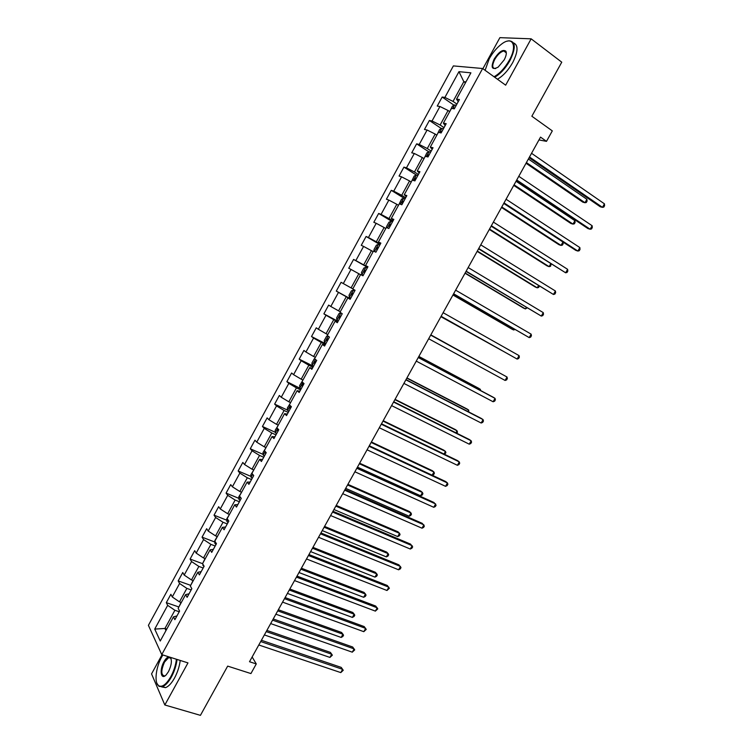 <?xml version="1.0" encoding="UTF-8"?>
<svg xmlns="http://www.w3.org/2000/svg" width="753" height="753" viewBox="0 0 753 753"><rect width="100%" height="100%" fill="white"/><g stroke="black" fill="none" stroke-linecap="round" stroke-linejoin="round"><path stroke-width="1.13" d="M504.999 51.1L504.425 51.458M162.064 654.715L151.551 673.897L164.832 704.987L200.43 715.35L227.67 666.113L250.928 673.568L256.274 663.939L252.142 656.983M453.372 65.906L148.407 625.338L161.754 654.611L482.626 68.514L453.372 65.906M482.626 68.514L505.658 85.174L531.147 38.827L499.898 37.65L482.889 68.702M531.147 38.827L561.757 62.179L531.853 116.235L552.307 130.881L546.499 141.348L540.522 137.121L249.507 661.727L256.274 663.939M176.946 615.926L173.463 616.858L174.894 619.681L179.591 611.088L178.141 608.302L185.633 594.597L187.121 597.327L191.836 588.705L190.33 586.013L197.851 572.261L199.394 574.887L204.129 566.237L202.557 563.649L210.106 549.841L211.706 552.373L216.459 543.685L214.831 541.2L222.408 527.345L224.074 529.773L228.837 521.057L227.142 518.676L234.748 504.774L236.47 507.089L241.261 498.345L239.501 496.067L247.135 482.118L248.923 484.33L253.723 475.557L251.907 473.383L259.569 459.377L261.413 461.495L266.233 452.685L264.359 450.614L272.04 436.561L273.951 438.575L278.789 429.737L276.85 427.76L284.559 413.661L286.535 415.571L291.392 406.695L289.387 404.832L297.124 390.685L299.167 392.482L304.033 383.578L301.972 381.818L309.737 367.624L311.836 369.309L316.721 360.376L314.265 358.795L311.902 363.134L312.231 365.469L313.483 366.306M173.463 616.858L160.248 641.019L154.723 629.084L167.674 605.356L166.309 602.664L178.875 606.965M350.23 299.129L347.839 297.934L350.136 299.299L355.077 290.272L352.752 288.945L360.631 274.534L362.993 275.796L367.953 266.731L365.563 265.517L373.46 251.06L375.898 252.199L380.867 243.106L378.411 242.005L386.345 227.491L388.849 228.526L393.838 219.396L391.315 218.408L399.278 203.837L401.848 204.76L406.855 195.601L404.267 194.716L412.258 180.108L414.894 180.908L419.92 171.712L417.266 170.95L425.285 156.276L427.986 156.972L433.031 147.739L430.302 147.099L438.359 132.368L441.126 132.952L446.19 123.68L443.395 123.153L451.48 108.376L454.313 108.837L459.405 99.537L456.534 99.123L470.907 72.834L458.963 71.657L444.891 97.429L442.171 97.033L437.239 106.06L439.94 106.502L432.034 120.988L429.379 120.48L424.466 129.478L427.102 130.024L419.223 144.463L416.625 143.842L411.74 152.812L414.31 153.471L406.46 167.853L403.928 167.128L399.052 176.061L401.556 176.823L393.734 191.158L391.268 190.33L386.411 199.225L388.859 200.1L381.065 214.389L378.655 213.447L373.817 222.314L376.199 223.293L368.433 237.524L366.09 236.48L361.271 245.318L363.586 246.41L355.84 260.585L353.571 259.437L348.761 268.237L351.011 269.433L343.302 283.57L341.09 282.309L336.299 291.082L338.492 292.38L330.802 306.462L328.656 305.097L323.884 313.841L326.011 315.253L318.35 329.287L316.26 327.809L311.507 336.525L313.568 338.041L305.944 352.018L303.911 350.446L299.176 359.134L301.181 360.743L293.576 374.674L291.609 372.999L286.884 381.658L288.832 383.371L281.255 397.255L279.344 395.476L274.638 404.107L276.52 405.914L268.972 419.76L267.127 417.877L262.439 426.471L264.256 428.391L256.735 442.18L254.947 440.194L250.278 448.76L252.039 450.783L244.537 464.516L242.814 462.446L238.155 470.973L239.859 473.091L232.385 486.786L230.719 484.612L226.079 493.111L227.726 495.323L220.281 508.972L218.662 506.694L214.04 515.174L215.631 517.49L208.204 531.081L206.661 528.71L202.049 537.162L203.574 539.572L196.185 553.116L194.688 550.65L190.095 559.065L191.563 561.569L184.193 575.076L182.763 572.515L178.188 580.902L179.6 583.5L172.258 596.96L170.875 594.296L166.309 602.664M347.839 297.934L339.989 312.288L342.248 313.719L337.325 322.717L335.085 321.249L327.263 335.546L329.466 337.09L324.562 346.06L322.388 344.479L314.594 358.729M181.313 602.504L179.487 601.873L186.857 588.394L191.168 589.91M189.041 593.816L185.633 594.597M172.258 596.96L179.487 601.873M179.6 583.5L186.857 588.394M193.286 580.601L191.469 579.951L198.867 566.425L203.159 567.997M201.183 571.621L197.851 572.261M184.193 575.076L191.469 579.951M191.563 561.569L198.867 566.425M205.305 558.622L203.489 557.954L210.915 544.372L215.189 546M213.363 549.351L210.106 549.841M196.185 553.116L203.489 557.954M203.574 539.572L210.915 544.372M217.363 536.569L215.556 535.872L223.001 522.253L227.265 523.928M225.58 527.006L222.408 527.345M208.204 531.081L215.556 535.872M215.631 517.49L223.001 522.253M229.458 514.44L227.67 513.725L235.134 500.058L239.379 501.78M237.854 504.576L234.748 504.774M220.281 508.972L227.67 513.725M227.726 495.323L235.134 500.058M241.6 492.236L239.812 491.502L247.313 477.779L251.53 479.557M250.156 482.071L247.135 482.118M232.385 486.786L239.812 491.502M239.859 473.091L247.313 477.779M253.78 469.947L252.01 469.194L259.531 455.424L263.729 457.259M262.515 459.49L259.569 459.377M244.537 464.516L252.01 469.194M252.039 450.783L259.531 455.424M266.007 447.593L264.237 446.811L271.795 432.994L275.974 434.876M274.911 436.825L272.04 436.561M256.735 442.18L264.237 446.811M264.256 428.391L271.795 432.994M278.281 425.153L276.52 424.344L284.097 410.479L288.258 412.418M287.354 414.075L284.559 413.661M268.972 419.76L276.52 424.344M276.52 405.914L284.097 410.479M290.592 402.629L288.841 401.801L296.447 387.889L300.588 389.885M299.835 391.249L297.124 390.685M281.255 397.255L288.841 401.801M288.832 383.371L296.447 387.889M302.951 380.03L301.2 379.183L308.834 365.224L312.956 367.266M312.363 368.339L309.737 367.624M293.576 374.674L301.2 379.183M301.181 360.743L308.834 365.224M315.347 357.355L313.606 356.489L321.267 342.474L325.371 344.573M324.938 345.354L322.388 344.479M305.944 352.018L313.606 356.489M313.568 338.041L321.267 342.474M327.79 334.596L326.058 333.701L333.748 319.649L337.824 321.804M337.56 322.284L335.085 321.249M318.35 329.287L326.058 333.701M326.011 315.253L333.748 319.649M340.271 311.761L338.558 310.848L346.267 296.738L350.324 298.941M330.802 306.462L338.558 310.848M338.492 292.38L346.267 296.738M352.809 288.841L351.096 287.9L358.833 273.744L360.536 274.704M343.302 283.57L351.096 287.9M351.011 269.433L358.833 273.744M367.709 267.164L363.68 264.877L371.445 250.674L373.14 251.653M367.841 266.939L365.563 265.517M355.84 260.585L363.68 264.877M363.586 246.41L371.445 250.674M380.321 244.113L376.312 241.779L384.105 227.519L385.79 228.517M380.613 243.586L378.411 242.005M368.433 237.524L376.312 241.779M376.199 223.293L384.105 227.519M392.972 220.987L388.981 218.586L396.803 204.279L398.478 205.305M393.424 220.149L391.315 218.408M381.065 214.389L388.981 218.586M388.859 200.1L396.803 204.279M405.669 197.775L401.697 195.319L409.547 180.955L411.213 182.01M406.291 196.627L404.267 194.716M393.734 191.158L401.697 195.319M401.556 176.823L409.547 180.955M418.404 174.48L414.461 171.966L422.339 157.556L423.995 158.629M419.205 173.021L417.266 170.95M406.46 167.853L414.461 171.966M414.31 153.471L422.339 157.556M431.196 151.099L427.271 148.529L435.178 134.072L436.825 135.163M432.166 149.339L430.302 147.099M419.223 144.463L427.271 148.529M427.102 130.024L435.178 134.072M444.035 127.633L440.129 125.007L448.063 110.493L449.701 111.623M445.164 125.553L443.395 123.153M432.034 120.988L440.129 125.007M439.94 106.502L448.063 110.493M456.911 104.093L453.033 101.41L463.82 81.672L465.448 82.821M458.219 101.693L456.534 99.123M444.891 97.429L453.033 101.41M458.963 71.657L463.82 81.672L465.947 81.917M164.832 704.987L187.977 662.894L161.754 654.611M538.96 139.926L546.499 141.348M166.78 629.075L164.945 628.473L165.961 630.581M179.223 611.756L174.894 610.278L164.945 628.473L154.723 629.084M167.674 605.356L174.894 610.278M442.171 97.033L454.068 105.251M429.379 120.48L441.437 128.584M416.625 143.842L428.852 151.833M403.928 167.128L416.324 175.007M391.268 190.33L404.38 198.425M378.655 213.447L392.539 221.777M366.09 236.48L380.039 244.621M353.571 259.437L367.596 267.381M336.299 291.082L350.427 298.772M323.884 313.841L338.078 321.343M311.507 336.525L325.776 343.839M299.176 359.134L313.013 366.005M286.884 381.658L301.144 388.859M274.638 404.107L287.608 410.159M262.439 426.471L275.363 432.316M250.278 448.76L263.164 454.407M238.155 470.973L251.013 476.423M226.079 493.111L238.908 498.364M214.04 515.174L226.851 520.238M202.049 537.162L214.84 542.047M190.095 559.065L202.566 563.668M178.188 580.902L190.688 585.345M529.095 157.706L600.235 206.755L602.466 207.348L529.5 156.982M604.443 203.828L604.593 205.691L603.802 207.094L602.466 207.348L604.443 203.828L531.543 153.292M450.049 110.973L452.393 106.154L454.727 104.893L456.205 105.382M526.027 163.25L582.85 202.171L584.977 202.726L586.907 199.3L528.38 159.005M454.643 108.244L453.767 107.924L452.845 108.592M526.394 162.573L584.977 202.726L586.305 202.491L587.076 201.117L586.907 199.3M494.034 76.768C499.71 73.596 504.811 68.09 509.32 60.249C517.8 45.406 512.52 35.447 501.47 44.163C496.754 47.787 492.669 52.663 489.224 58.8L485.111 70.311M507.07 41.217L508.877 40.794C515.664 41.311 516.021 47.9 509.95 60.551C505.479 68.335 500.397 73.907 494.702 77.248M504.181 59.882L498.175 67.092C491.878 70.368 490.532 67.723 494.137 59.148C498.928 51.741 502.835 49.086 505.856 51.185C506.788 53.068 506.223 55.967 504.181 59.882M506.308 53.294L505.894 51.872L503.785 50.978C500.641 51.759 497.629 54.583 494.749 59.44C491.925 65.285 492.104 68.335 495.295 68.579L495.747 68.495M547.544 87.866L545.605 91.377M513.49 42.902C518.44 45.02 518.177 51.581 512.708 62.584C508.237 70.358 503.155 75.912 497.451 79.234M505.856 51.185L506.11 51.769M162.855 654.959L161.782 656.814C155.796 667.374 154.045 683.009 158.714 685.757C162.215 687.489 166.244 684.468 170.809 676.693C173.821 671.055 175.694 665.238 176.418 659.242M177.077 659.449C176.296 665.52 174.395 671.403 171.355 677.079C168.38 682.359 165.406 685.559 162.413 686.689L158.958 686.35L156.916 683.31M170.263 657.303C172.164 660.325 171.58 665.087 168.503 671.61L166.159 674.895C160.897 680.646 159.231 669.869 163.985 661.671C165.632 658.762 167.251 657.153 168.841 656.851M171.1 658.8L170.291 657.736L168.7 657.567L164.521 662.047C160.888 670.594 160.935 675.234 164.653 675.959L165.284 675.667M216.403 686.472L214.633 689.682M180.212 660.447C179.449 666.509 177.548 672.373 174.517 678.048C171.552 683.319 168.559 686.51 165.566 687.63L161.594 686.887M516.398 180.607L587.961 228.583L590.154 229.241L516.737 179.986M592.131 225.731L592.3 227.547L591.51 228.95L590.154 229.241L592.131 225.731L518.779 176.306M503.738 203.423L575.734 250.335L577.88 251.06L504.03 202.905M579.848 247.568L580.036 249.337L579.255 250.73L577.88 251.06L579.848 247.568L506.063 199.234M437.277 134.345L439.611 129.535L441.907 128.33L443.366 128.848M513.744 185.389L570.896 223.481L572.986 224.102L574.906 220.685L516.04 181.257M441.804 131.709L440.919 131.37L439.79 132.669M514.064 184.814L572.986 224.102L574.332 223.829L575.104 222.464L574.906 220.685M424.541 157.631L426.876 152.821L429.135 151.692L430.575 152.238M501.498 207.461L558.98 244.725L561.032 245.412L562.943 242.005L563.169 243.737L562.406 245.101L561.032 245.412L501.771 206.971M429.022 155.08L428.128 154.732L427.299 156.568L428.033 156.878M491.125 226.164L565.654 272.802L491.361 225.74M567.611 269.32L567.828 271.042L567.047 272.435L565.654 272.802L567.611 269.32L493.384 222.088M478.55 248.829L553.464 294.479L478.739 248.499M555.413 291.006L555.648 292.691L554.876 294.075L553.464 294.479L555.413 291.006L480.753 244.857M466.022 271.409L541.313 316.081L466.154 271.174M543.261 312.617L543.515 314.255L542.744 315.639L541.313 316.081L543.261 312.617L468.168 267.55M411.863 180.833L414.188 176.033L416.409 174.969L417.821 175.543M489.299 229.458L547.111 265.903L549.125 266.656L550.678 263.87M416.277 178.376L415.374 178.019L414.574 179.845L415.298 180.165M489.516 229.053L549.125 266.656L550.509 266.308L551.158 264.181M399.212 203.959L401.547 199.159L403.73 198.161L405.123 198.773M477.138 251.38L535.27 287.015L537.247 287.825L538.451 285.669M403.58 201.597L402.667 201.211L401.886 203.037L402.601 203.376M477.308 251.069L537.247 287.825L538.649 287.439L539.336 286.215M386.797 227.679L386.524 226.634L388.943 222.21L391.089 221.269L392.464 221.909M465.015 273.226L523.476 308.052L525.415 308.928L526.272 307.393M390.92 224.723L390.007 224.328L389.245 226.154L389.95 226.502M465.138 273L525.415 308.928L527.156 307.921M453.541 293.915L529.208 337.608L453.617 293.774M531.147 334.163L531.43 335.753L530.649 337.128L529.208 337.608L531.147 334.163L455.621 290.159M374.429 251.511L373.977 249.582L376.387 245.177L378.495 244.292L379.851 244.97M452.939 294.997L511.72 329.023L513.612 329.955L514.13 329.042M378.317 247.775L377.394 247.361L376.651 249.187L377.347 249.544M453.014 294.865L513.612 329.955L514.967 329.532M441.098 316.345L517.132 359.068L441.126 316.298M519.071 355.632L519.372 357.186L518.601 358.55L517.132 359.068L519.071 355.632L443.122 312.693M367.276 267.955L365.949 267.24L363.878 268.059L361.478 272.454L361.939 274.581L363.257 275.297M361.939 274.581L363.247 275.316M440.9 316.693L502.025 350.616M365.751 270.741L364.829 270.318L364.094 272.134L364.791 272.511M440.929 316.655L502.298 350.776M505.103 380.453L506.59 379.907L507.362 378.533L507.033 377.027L430.688 335.113L507.033 377.027L505.103 380.453L428.673 338.737M353.439 290.112L354.757 290.846L353.439 290.112L351.406 290.865L349.016 295.242L349.439 297.426L350.747 298.169M491.888 368.688L430.829 334.869M353.232 293.632L352.3 293.19L351.585 295.007L352.272 295.392M492.085 368.791L430.81 334.897M418.254 357.524L495.041 398.356L493.121 401.763L416.268 361.111M418.32 357.402L493.159 397.198L495.041 398.356L495.389 399.824L494.617 401.18L493.121 401.763M340.958 312.909L338.982 313.587L336.6 317.945L336.996 320.185L338.285 320.966M479.859 390.129L480.32 389.31L478.531 388.209L418.856 356.433M340.761 316.439L339.829 315.978L339.123 317.794L339.801 318.19M480.63 390.543L480.32 389.31L418.79 356.546M405.886 379.832L483.078 419.609L481.167 423.017L403.9 383.399M405.999 379.606L481.242 418.395L483.078 419.609L483.454 421.04L482.682 422.395L481.167 423.017M327.724 335.876L326.604 336.233L324.223 340.582L324.59 342.869L325.861 343.679M467.877 411.505L468.667 410.084L466.916 408.926L406.94 377.931M327.395 338.69L328.327 339.17L327.395 338.69L326.708 340.507L327.376 340.911M468.79 411.976L468.667 410.084L406.818 378.128M393.555 402.055L471.162 440.797L469.26 444.185L391.579 405.603M393.725 401.744L469.364 439.526L471.162 440.797L471.557 442.18L470.794 443.536L469.26 444.185M455.923 432.806L457.052 430.791L455.339 429.568L395.052 399.354M315.94 361.816L314.999 361.318L314.33 363.134L314.989 363.558M456.845 433.267L457.466 432.156L457.052 430.791L394.892 399.645M381.263 424.203L459.283 461.918L457.391 465.298L379.305 427.742M381.489 423.798L457.523 460.582L459.283 461.918L459.697 463.255L458.944 464.61L457.391 465.298M302.311 381.197L299.609 385.602L299.91 387.927L302.838 382.562M444.016 454.04L445.484 451.424L443.799 450.153L383.202 420.711M303.591 384.388L302.65 383.87L301.991 385.687L302.65 386.12M444.59 454.323L445.908 452.751L445.484 451.424L382.995 421.087M369.026 446.275L447.451 482.965L445.56 486.334L367.069 449.805M369.299 445.785L445.729 481.562L447.451 482.965L447.884 484.264L447.131 485.61L445.56 486.334M290.056 403.617L287.364 407.994L287.646 410.432L288.851 411.336M432.147 475.209L433.944 471.999L432.297 470.663L371.398 441.992M291.289 406.874L290.347 406.347L289.698 408.154L290.347 408.606M432.213 475.237L433.653 474.606L434.387 473.289L433.944 471.999L371.144 442.453M356.818 468.272L435.648 503.945L433.766 507.296L354.87 471.783M357.148 467.688L433.963 502.486L436.1 505.207L435.347 506.543L433.766 507.296M277.838 425.963L275.165 430.311L275.41 432.796L276.605 433.728M357.44 467.152L420.598 495.785L422.442 492.509L420.833 491.116L359.633 463.199M277.885 428.815L277.452 430.556L278.092 431.008M420.598 495.785L422.169 495.069L422.904 493.752L422.442 492.509L359.332 463.744M344.658 490.194L423.892 524.85L422.009 528.201L342.719 493.695M345.034 489.516L422.235 523.335L424.363 526.074L423.61 527.411L422.009 528.201M265.668 448.223L263.004 452.553L263.221 455.085L264.397 456.045M345.674 488.368L409.143 516.219L410.969 512.944L409.397 511.494L347.905 484.348M265.263 451.612L265.875 453.334M409.143 516.219L410.733 515.466L411.458 514.158L410.969 512.944L347.557 484.97M332.544 512.031L412.164 545.699L410.291 549.031L330.605 515.532M332.967 511.278L410.554 544.118L412.663 546.876L411.91 548.203L410.291 549.031M253.535 470.409L250.89 474.719L251.078 477.298L252.227 478.287M333.946 509.517L397.716 536.588L399.542 533.322L398.008 531.816L336.214 505.414M252.886 474.55L253.705 475.585M397.716 536.588L399.325 535.797L400.05 534.498L399.542 533.322L335.819 506.129M320.467 533.802L400.483 566.472L398.61 569.795L318.538 537.284M320.938 532.955L398.911 564.835L401.001 567.611L400.257 568.939L398.61 569.795M241.44 492.518L238.814 496.801L238.974 499.437L240.103 500.453M322.256 530.592L386.327 556.881L388.153 553.634L386.647 552.071L324.562 526.422M386.327 556.881L387.955 556.062L388.68 554.773L388.153 553.634L324.119 527.213M308.429 555.507L388.84 587.18L386.976 590.493L306.509 558.971M308.946 554.566L387.296 585.476L389.376 588.272L386.976 590.493M229.392 514.553L226.785 518.808L226.907 521.49L228.027 522.544M310.603 551.591L374.975 577.118L376.792 573.88L375.333 572.261L312.947 547.356M374.975 577.118L376.613 576.271L377.347 574.972L376.792 573.88L312.467 548.231M296.437 577.127L377.225 607.812L375.371 611.116L294.517 580.582M297.002 576.101L375.728 606.061L377.79 608.876L375.371 611.116M217.241 536.522L214.793 540.748L214.887 543.478L215.989 544.551M298.988 572.534L363.661 597.289L365.478 594.061L364.047 592.385L301.379 568.223M363.661 597.289L365.318 596.414L366.043 595.124L365.478 594.061L300.842 569.183M284.483 598.673L365.657 628.388L363.803 631.682L282.573 602.127M285.095 597.571L364.198 626.571L366.24 629.404L363.803 631.682M202.877 564.176L202.905 565.381L203.988 566.491M205.061 558.538L202.849 563.103M287.411 593.402L352.385 617.404L354.192 614.184L352.79 612.453L289.839 589.015M352.385 617.404L354.061 616.481L354.776 615.201L354.192 614.184L289.265 590.06M272.567 620.152L354.126 648.888L352.282 652.173L270.666 623.588M273.226 618.957L352.696 647.025L354.719 649.867L352.282 652.173M193.05 580.516L190.933 584.902M275.871 614.194L341.147 637.443L342.944 634.233L341.58 632.454L278.337 609.751M341.147 637.443L342.831 636.501L343.547 635.221L342.944 634.233L277.716 610.871M260.698 641.556L342.624 669.332L340.789 672.598L258.797 644.982M261.404 640.276L341.241 667.403L343.246 670.274L340.789 672.598M181.068 602.419L179.063 606.617M264.369 634.93L329.936 657.425L331.725 654.225L330.398 652.39L266.882 630.412M329.936 657.425L332.355 655.166L331.725 654.225L266.214 631.607M454.671 104.921L452.675 108.564M454.548 108.404L453.89 107.952M441.851 128.368L439.526 132.613M441.729 131.85L441.06 131.399M429.078 151.72L426.424 156.577M428.956 155.203L428.288 154.77M416.353 174.988L413.369 180.447M416.221 178.48L415.552 178.056M403.674 198.18L400.361 204.232M403.533 201.672L402.864 201.258M391.033 221.288L387.409 227.924M390.892 224.78L390.214 224.375M378.439 244.32L374.495 251.54M378.298 247.812L377.62 247.417M365.892 267.268L361.92 274.525M365.742 270.76L365.064 270.374M353.392 290.131L349.43 297.369M352.282 295.383L351.585 295.007M340.93 312.919L336.986 320.129M339.819 318.161L339.123 317.794M328.195 336.205L324.581 342.803M327.404 340.864L326.708 340.507M315.498 359.426L312.222 365.412M315.027 363.483L314.33 363.134M302.697 386.025L301.991 385.687M290.234 405.622L287.637 410.376M290.413 408.493L289.698 408.154M277.669 428.598L275.4 432.74M278.168 430.876L277.452 430.556M265.15 451.489L263.221 455.028M265.96 453.184L265.244 452.873M252.679 474.296L251.069 477.233M240.245 497.027L238.965 499.371M227.858 519.683L226.907 521.424M215.518 542.254L214.887 543.412M203.216 564.741L202.905 565.315M454.53 108.451L453.767 107.924M503.785 50.978L506.298 52.851M165.566 687.63L162.413 686.689M168.7 657.567L170.912 658.263M170.291 657.736L170.103 657.256M158.714 685.757L158.958 686.35M441.7 131.897L440.919 131.37M428.928 155.259L428.128 154.732M416.193 178.536L415.374 178.019M403.504 201.729L402.667 201.211M390.863 224.836L390.007 224.328M378.27 247.869L377.394 247.361M365.713 270.816L364.829 270.318M353.204 293.679L352.3 293.19M340.742 316.467L339.829 315.978M315.723 361.685L314.999 361.318M303.243 384.162L302.65 383.87M290.865 406.592L290.347 406.347"/></g></svg>
